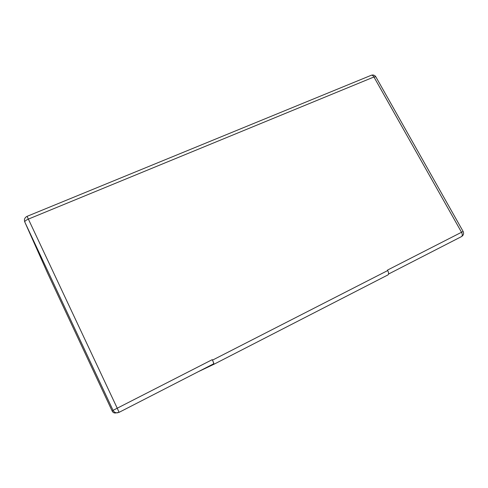 <?xml version="1.0" encoding="UTF-8"?>
<svg xmlns="http://www.w3.org/2000/svg" width="488" height="488" viewBox="0 0 488 488"><rect width="100%" height="100%" fill="white"/><g stroke="black" fill="none" stroke-linecap="round" stroke-linejoin="round"><path stroke-width="0.73" d="M388.033 274.866C388.881 274.158 388.777 272.719 387.722 270.547L212.494 360.138C213.622 362.517 214.049 363.92 213.781 364.347L388.033 274.866L213.781 364.347L198.348 371.661M212.494 360.138L212.256 359.65L117.23 408.206L27.072 216.343C24.711 217.587 23.936 219.454 24.76 221.936L47.543 273.03M387.722 270.547L387.484 270.102L461.526 232.27L373.936 76.988L28.402 219.088C25.919 220.198 24.717 221.168 24.79 222.003L113.045 410.353L112.252 411.207L47.586 273.127L112.252 411.207C112.911 412.458 113.96 413.055 115.388 413C113.96 413.055 112.911 412.458 112.252 411.207M213.537 363.865L119.102 412.336L213.537 363.865C213.811 363.432 213.384 362.029 212.256 359.65M388.564 274.03L461.465 236.613C463.509 235.308 464.064 233.587 463.13 231.452L461.526 232.27C462.551 234.362 462.532 235.808 461.471 236.613L388.564 274.03M373.936 76.988L375.809 76.768C374.711 75.14 373.204 74.646 371.283 75.274C372.191 75.006 373.076 75.579 373.936 76.988M113.045 410.353C113.96 412.079 115.406 412.909 117.376 412.836L119.102 412.336L117.23 408.206L113.045 410.353M463.13 231.452L375.809 76.768M24.76 221.936L47.586 273.134M371.283 75.274L27.072 216.343M119.102 412.336L115.388 413"/></g></svg>
